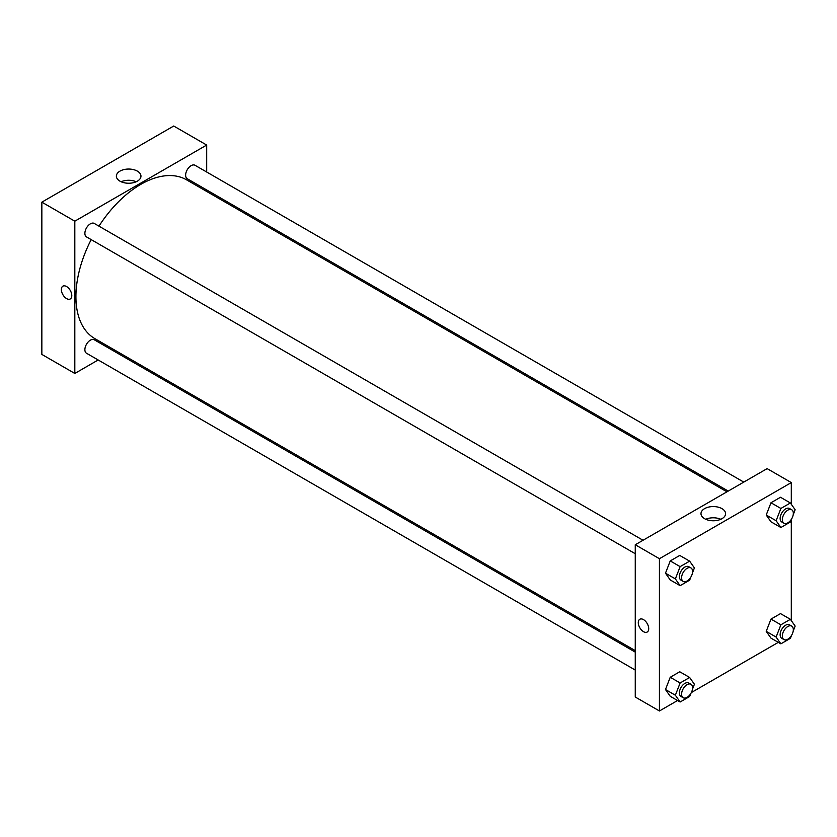 <?xml version="1.0" encoding="UTF-8"?>
<svg xmlns="http://www.w3.org/2000/svg" width="837" height="837" viewBox="0 0 837 837"><rect width="100%" height="100%" fill="white"/><g stroke="black" fill="none" stroke-linecap="round" stroke-linejoin="round"><path stroke-width="1.26" d="M41.85 202.156L41.85 354.417L41.85 202.156L173.719 126.021L41.85 202.156L74.817 221.188L206.687 145.052L206.687 172.014M643.025 540.263L94.267 223.437A7.774 4.488 120 0 0 86.493 227.926A7.774 4.488 120 0 0 86.493 236.902L635.262 553.728M635.262 652.117L94.267 339.77A7.774 4.488 120 0 0 86.493 344.258A7.774 4.488 120 0 0 86.493 353.235L635.262 670.06M98.17 359.973L74.817 373.459L74.817 221.188M113.706 351.006L114.993 350.264M206.687 189.957L206.687 191.443M743.779 482.102L195.011 165.276A7.774 4.488 120 0 0 187.237 169.765A7.774 4.488 120 0 0 187.237 178.731L728.232 491.078M91.181 239.612A91.693 52.94 120 0 0 75.916 296.685A91.693 52.94 120 0 0 94.905 338.661L635.262 650.631M726.945 491.821L186.599 179.85A91.693 52.94 120 0 0 98.954 226.147M74.817 373.459L41.85 354.417M137.362 171.125A12.293 7.094 180 0 1 140.961 176.136A12.293 7.094 180 0 1 128.668 183.24A12.293 7.094 180 0 1 116.364 176.136A12.293 7.094 180 0 1 123.96 169.587A12.293 7.094 180 0 1 137.362 171.125M206.687 145.052L173.719 126.021M62.89 286.17A7.387 4.258 -120 0 0 61.76 292.082A7.387 4.258 -120 0 0 66.573 298.589A7.387 4.258 60 0 1 61.75 292.082A7.387 4.258 60 0 1 62.89 286.17A7.387 4.258 60 0 1 70.266 290.429A7.387 4.258 60 0 1 70.266 298.955A7.387 4.258 60 0 1 66.573 298.589A7.387 4.258 -120 0 0 70.266 298.955M136.19 181.755A12.293 7.094 0 0 0 121.135 181.755M677.551 700.517L659.43 710.979L635.262 697.022L635.262 544.751L767.131 468.615L791.3 482.583L791.3 504.272M691.341 692.565L778.305 642.356M665.478 573.188L670.238 579.957L665.478 573.188L670.238 560.926L665.478 573.188L675.365 578.901L680.125 566.639L689.646 561.146L694.407 567.915L692.45 572.947M679.749 555.433L670.238 560.926L679.749 555.433L689.646 561.146M766.221 515.027L770.982 521.796L766.221 515.027L770.982 502.765L766.221 515.027L776.119 520.729L780.879 508.467L790.39 502.974L795.15 509.743L793.194 514.786M780.502 497.262L770.982 502.765L780.502 497.262L790.39 502.974M766.221 631.36L770.982 638.129L766.221 631.36L770.982 619.098L766.221 631.36L776.119 637.072L780.879 624.8L790.39 619.307L795.15 626.076L793.194 631.119M780.502 613.605L770.982 619.098L780.502 613.605L790.39 619.307M659.43 710.979L659.43 558.708L791.3 482.583M791.3 519.662L791.3 620.604M665.478 689.521L670.238 696.29L665.478 689.521L670.238 677.259L665.478 689.521L675.365 695.233L680.125 682.971L689.646 677.478L694.407 684.247L692.45 689.28M679.749 671.766L670.238 677.259L679.749 671.766L689.646 677.478M704.587 518.689A12.293 7.094 180 0 1 700.987 513.667A12.293 7.094 180 0 1 713.281 506.563A12.293 7.094 180 0 1 725.574 513.667A12.293 7.094 180 0 1 717.989 520.227A12.293 7.094 180 0 1 704.587 518.689M659.43 558.708L635.262 544.751M648.717 628.66A7.387 4.258 60 0 1 647.189 632.04A7.387 4.258 60 0 1 639.813 627.781A7.387 4.258 60 0 1 639.813 619.254A7.387 4.258 60 0 1 645.494 621.232A7.387 4.258 60 0 1 648.717 628.66M720.803 519.275A12.293 7.094 0 0 0 705.758 519.275M639.813 619.254A7.387 4.258 -120 0 0 639.813 627.781A7.387 4.258 -120 0 0 647.189 632.04M690.797 577.216L689.646 580.177L680.125 585.67L675.365 578.901M690.964 567.946L688.767 566.68A7.774 4.488 120 0 0 682.783 568.762A7.774 4.488 120 0 0 679.393 576.578A7.774 4.488 120 0 0 681.004 580.135L683.201 581.401A7.774 4.488 120 0 0 690.964 576.913A7.774 4.488 120 0 0 690.964 567.946A7.774 4.488 120 0 0 684.98 570.028A7.774 4.488 120 0 0 681.59 577.844A7.774 4.488 120 0 0 683.201 581.401M680.125 585.67L670.238 579.957M680.125 566.639L670.238 560.926M791.54 519.045L790.39 522.006L780.879 527.509L776.119 520.729M791.718 509.775L789.521 508.509A7.774 4.488 120 0 0 783.526 510.591A7.774 4.488 120 0 0 780.136 518.417A7.774 4.488 120 0 0 781.748 521.974L783.945 523.24A7.774 4.488 120 0 0 791.718 518.752A7.774 4.488 120 0 0 791.718 509.775A7.774 4.488 120 0 0 785.723 511.857A7.774 4.488 120 0 0 782.333 519.683A7.774 4.488 120 0 0 783.945 523.24M780.879 527.509L770.982 521.796M780.879 508.467L770.982 502.765M690.797 693.549L689.646 696.51L680.125 702.002L675.365 695.233M690.964 684.279L688.767 683.013A7.774 4.488 120 0 0 682.783 685.095A7.774 4.488 120 0 0 679.393 692.91A7.774 4.488 120 0 0 681.004 696.468L683.201 697.734A7.774 4.488 120 0 0 690.964 693.256A7.774 4.488 120 0 0 690.964 684.279A7.774 4.488 120 0 0 684.98 686.361A7.774 4.488 120 0 0 681.59 694.176A7.774 4.488 120 0 0 683.201 697.734M680.125 702.002L670.238 696.29M680.125 682.971L670.238 677.259M791.54 635.377L790.39 638.338L780.879 643.841L776.119 637.072M791.718 626.118L789.521 624.841A7.774 4.488 120 0 0 783.526 626.923A7.774 4.488 120 0 0 780.136 634.749A7.774 4.488 120 0 0 781.748 638.307L783.945 639.573A7.774 4.488 120 0 0 791.718 635.084A7.774 4.488 120 0 0 791.718 626.118A7.774 4.488 120 0 0 785.723 628.2A7.774 4.488 120 0 0 782.333 636.015A7.774 4.488 120 0 0 783.945 639.573M780.879 643.841L770.982 638.129M780.879 624.8L770.982 619.098"/></g></svg>
